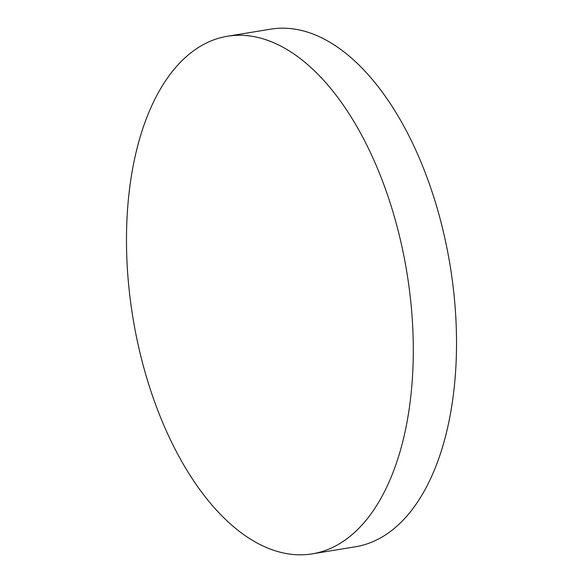 <?xml version="1.0" encoding="UTF-8"?>
<svg xmlns="http://www.w3.org/2000/svg" width="583" height="583" viewBox="0 0 583 583"><rect width="100%" height="100%" fill="white"/><g stroke="black" fill="none" stroke-linecap="round" stroke-linejoin="round"><path stroke-width="0.87" d="M410.942 303.284A262.255 138.841 -99.3 0 0 227.523 36.226A262.255 138.841 -99.3 0 0 128.836 286.792A262.255 138.841 -99.3 0 0 312.255 553.85A262.255 138.841 -99.3 0 0 410.942 303.284M312.255 553.85L355.477 546.774A262.255 138.841 -99.3 0 0 454.164 296.208A262.255 138.841 -99.3 0 0 270.745 29.15L227.523 36.226"/></g></svg>
